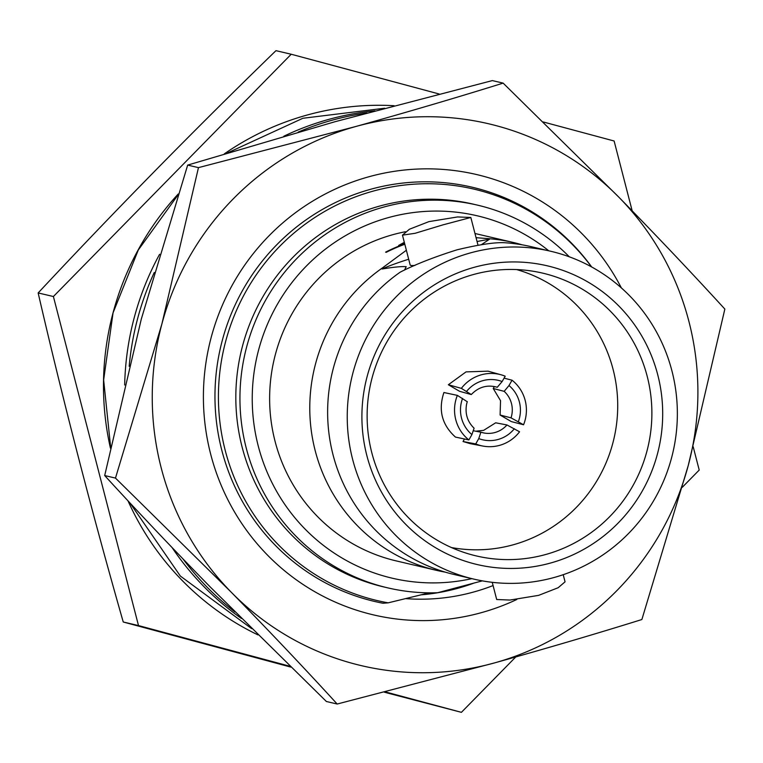 <?xml version="1.0" encoding="UTF-8"?>
<svg xmlns="http://www.w3.org/2000/svg" width="763" height="763" viewBox="0 0 763 763"><rect width="100%" height="100%" fill="white"/><g stroke="black" fill="none" stroke-linecap="round" stroke-linejoin="round"><path stroke-width="1.14" d="M129.185 366.307A279.172 273.373 -76.8 0 1 154.25 272.515M298.19 132.094A279.172 273.373 -76.8 0 1 366.965 112.972M374.986 110.816A279.172 273.373 103.2 0 0 283.836 136.224M159.591 254.298A279.172 273.373 103.2 0 0 124.674 385M234.89 611.897A279.172 273.373 -76.8 0 1 182.986 558.936M172.085 547.576A279.172 273.373 103.2 0 0 241.451 618.469M550.752 251.265L531.143 246.668A168.375 164.875 103.2 0 0 505.917 242.815C496.236 241.995 479.946 244.332 457.047 249.816C434.137 257.036 415.206 264.475 400.26 272.124A168.375 164.875 103.2 0 0 333.049 454.872A168.375 164.875 103.2 0 0 454.233 574.52L473.842 579.117A168.375 164.875 103.2 0 0 671.936 370.913A168.375 164.875 103.2 0 0 550.752 251.265A168.375 164.875 103.2 0 0 352.659 459.469A168.375 164.875 103.2 0 0 473.842 579.117M404.495 270.083L406.221 266.697C401.882 266.287 393.851 267.06 382.11 269.005L382.406 267.937A168.375 164.875 103.2 0 0 315.195 450.675A168.375 164.875 103.2 0 0 436.379 570.323A168.375 164.875 103.2 0 0 445.363 572.164M688.941 321.547A278.304 272.525 103.2 0 0 618.907 197.245L503.141 83.119C456.942 97.54 407.795 112.008 355.711 126.524A278.304 272.525 103.2 0 0 161.88 324.008A278.304 272.525 103.2 0 0 231.237 592.212A278.304 272.525 103.2 0 0 494.434 662.933A278.304 272.525 103.2 0 0 688.264 465.449A278.304 272.525 103.2 0 0 688.941 321.547M724.85 309.072C691.803 272.925 656.485 235.643 618.907 197.245A278.304 272.525 103.2 0 0 355.711 126.524L198.466 167.631L161.88 324.008L115.48 478.086L231.237 592.212C268.9 630.696 304.218 667.968 337.189 704.03L494.434 662.933C546.518 648.407 595.665 633.939 641.874 619.527L688.264 465.449L724.85 309.072M337.189 704.03L326.392 701.502L210.636 587.376C172.972 548.893 137.655 511.611 104.693 475.559L141.279 319.172L187.669 165.094L335.11 121.689L492.354 80.592L503.141 83.119M591.535 266.897A211.332 206.945 103.2 0 0 372.916 191.189A211.332 206.945 103.2 0 0 218.561 404.791A211.332 206.945 103.2 0 0 388.195 602.837L382.969 603.247A212.782 208.366 -76.8 0 1 221.814 450.323A212.782 208.366 -76.8 0 1 370.522 189.31A212.782 208.366 -76.8 0 1 591.697 266.983M621.368 287.909A226.125 221.423 103.2 0 0 344.886 184.913A226.125 221.423 103.2 0 0 210.683 454.195A226.125 221.423 103.2 0 0 516.809 599.48M475.692 431.209L483.637 430.361L495.664 422.807L506.985 424.962L519.565 431.782A38.264 37.501 -79.2 0 1 499.603 445.354A38.264 37.501 -79.2 0 1 482.845 446.05A38.264 37.501 -79.2 0 1 475.731 443.932L478.763 438.591L480.9 432.192L483.923 432.974A25.217 24.721 100.8 0 0 494.968 432.516A25.217 24.721 100.8 0 0 506.985 424.962M482.845 446.05L470.142 443.637L463.036 441.519L475.731 443.932M523.561 424.762L511.305 421.586L500.099 415.024L500.538 400.689L493.241 388.51L504.171 391.343L508.988 385.544L512.04 380.203A38.264 37.54 -75.5 0 1 525.182 400.441A38.264 37.54 -75.5 0 1 523.561 424.762L511.029 417.857A25.217 24.74 104.5 0 0 511.477 403.532A25.217 24.74 104.5 0 0 504.171 391.343M548.75 250.798A186.115 182.252 103.2 0 0 388.3 217.627A186.115 182.252 103.2 0 0 257.083 441.252A186.115 182.252 103.2 0 0 471.839 578.65M569.303 256.807A196.558 192.467 103.2 0 0 477.514 205.142A196.558 192.467 103.2 0 0 383.646 207.088A196.558 192.467 103.2 0 0 239.954 400.489A196.558 192.467 103.2 0 0 387.738 587.863A196.558 192.467 103.2 0 0 437.657 592.717L482.311 580.862M477.514 205.142L473.394 204.179A196.558 192.467 103.2 0 0 379.516 206.115A196.558 192.467 103.2 0 0 235.834 399.516A196.558 192.467 103.2 0 0 383.617 586.89L387.738 587.863M388.195 602.837L429.254 592.841M438.525 592.613A219.162 214.613 103.2 0 0 440.356 592.031M394.118 105.714A278.304 272.525 103.2 0 0 306.945 115.089A278.304 272.525 103.2 0 0 224.341 153.859M178.256 193.974A278.304 272.525 103.2 0 0 110.435 448.167M127.965 500.757A278.304 272.525 103.2 0 0 257.97 634.902M550.533 563.037A153.42 150.225 -76.8 0 1 366.841 455.53A153.42 150.225 -76.8 0 1 474.061 267.346A153.42 150.225 -76.8 0 1 657.754 374.843A153.42 150.225 -76.8 0 1 550.533 563.037M545.698 554.501A145.237 142.223 -76.8 0 1 466.794 553.337A145.237 142.223 -76.8 0 1 367.165 412.44A145.237 142.223 -76.8 0 1 473.308 274.566A145.237 142.223 -76.8 0 1 532.975 271.218A145.237 142.223 -76.8 0 1 651.736 406.545A145.237 142.223 -76.8 0 1 545.698 554.501M404.81 244.217A168.413 164.913 103.2 0 0 386.221 252.286L385.601 252.143L386.231 252.324A168.375 164.875 -76.8 0 1 404.81 244.255M404.476 242.939L398.677 245.457L404.485 242.977M436.379 570.323L396.235 560.91A168.375 164.875 -76.8 0 1 275.052 441.262A168.375 164.875 -76.8 0 1 405.391 231.742M382.406 267.937L406.364 250.264M476.055 237.674L488.062 238.628A168.375 164.875 103.2 0 1 513.289 242.472A168.375 164.875 103.2 0 1 522.159 244.828M488.062 238.628L489.484 239.229L481.52 244.589M563.218 574.692L565.059 581.835L558.154 587.729L538.64 595.359L509.942 600.052L496.694 599.518L492.24 582.322M442.826 224.904L470.828 217.474L457.581 216.94L428.892 221.632L409.388 229.253L402.463 235.157L415.101 233.297L442.826 224.904M451.41 547.538A142.919 139.944 103.2 0 0 513.232 544.782A142.919 139.944 103.2 0 0 617.706 407.509A142.919 139.944 103.2 0 0 516.618 269.568M402.463 235.157L410.17 264.961A35.308 3.386 -14.5 0 0 414.919 265.438M385.601 252.143A168.413 164.913 -76.8 0 1 404.714 243.883M398.668 245.419L404.323 242.338M489.484 239.229A71.312 6.838 -14.5 0 0 477.056 241.537M408.682 259.22A71.312 6.838 -14.5 0 0 382.11 269.005M471.152 394.519L459.555 391.295L448.348 384.743L466.04 371.886L488.053 371.171L501.062 374.786A38.264 37.435 -74.5 0 1 505.192 376.197L502.14 381.538L497.247 387.289A25.217 24.674 105.5 0 0 496.179 386.965C486.66 384.666 478.372 387.194 471.305 394.538L461.357 388.357A38.264 37.435 -74.5 0 1 501.062 374.786M467.28 401.605L466.584 404.199C464.915 413.718 467.423 421.729 474.1 428.205L471.916 434.586L468.883 439.927L455.444 437.075C441.93 424.905 438.086 410.055 443.913 392.525L457.361 395.377L467.109 401.624M463.036 441.519L464.476 438.992M493.241 388.51L494.367 386.536M384.285 692.184L461.405 712.337L515.759 656.962M682.322 487.261L699.213 470.056L693.185 446.746M632.174 210.826L614.12 141.002L543.342 121.985M53.4 296.521L38.15 292.944C114.231 211.437 193.506 130.673 275.958 50.663L291.208 54.24L53.4 296.521L138.504 625.574L289.921 666.261M439.173 94.002L291.208 54.24M38.15 292.944C63.424 402.244 91.789 511.925 123.244 621.998L290.779 667.091M123.253 621.998L138.504 625.574M385.372 691.907L461.405 712.337M504.076 378.143L512.04 380.203M500.099 415.024L511.029 417.857M473.728 430.828L480.9 432.192M468.883 439.927A38.264 37.406 -78 0 1 457.361 395.377M495.111 386.698L497.247 387.289M448.348 384.743L461.357 388.357M405.802 598.631A205.247 200.984 103.2 0 0 493.079 585.564M421.424 594.797A205.247 200.984 103.2 0 0 473.251 583.352M104.693 475.559L115.48 478.086M187.669 165.094L198.466 167.631M514.348 428.73A32.18 31.541 -79.2 0 1 498.067 439.478A32.18 31.541 -79.2 0 1 478.763 438.591M480.957 432.211A25.217 24.721 100.8 0 0 483.923 432.974M508.988 385.544A32.18 31.56 -75.5 0 1 519.403 402.044A32.18 31.56 -75.5 0 1 518.344 421.71M471.916 434.586A32.18 31.455 -78 0 1 462.559 398.42M466.565 391.409A32.18 31.483 -74.5 0 1 502.14 381.538M251.685 628.664L180.364 576.065L129.805 502.741M110.635 447.194L103.644 379.926L113.058 312.83L138.303 249.978L177.865 195.175M227.746 152.829L302.901 118.265L384.657 108.232M474.977 233.488L513.289 242.472M477.991 245.142L470.828 217.474"/></g></svg>
